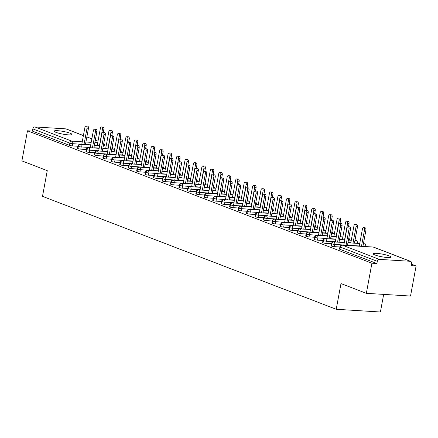 <?xml version="1.0" encoding="UTF-8"?>
<svg xmlns="http://www.w3.org/2000/svg" width="438" height="438" viewBox="0 0 438 438"><rect width="100%" height="100%" fill="white"/><g stroke="black" fill="none" stroke-linecap="round" stroke-linejoin="round"><path stroke-width="0.66" d="M375.054 255.015A9.05 1.363 -169.5 0 1 373.225 253.805A9.05 1.363 -169.5 0 1 379.385 253.64A9.05 1.363 -169.5 0 1 389.19 255.891A9.05 1.363 -169.5 0 1 391.019 257.101A9.05 1.363 -169.5 0 1 384.86 257.265A9.05 1.363 -169.5 0 1 375.054 255.015M55.965 132.342A9.05 1.363 -169.5 0 1 54.137 131.126A9.05 1.363 -169.5 0 1 60.296 130.962A9.05 1.363 -169.5 0 1 70.102 133.212A9.05 1.363 -169.5 0 1 71.931 134.428A9.05 1.363 -169.5 0 1 65.771 134.592A9.05 1.363 -169.5 0 1 55.965 132.342M416.1 265.954L411.129 265.647L411.539 263.446A2.119 1.626 111 0 0 410.641 261.366A2.119 1.626 111 0 0 410.264 261.283L379.341 259.373A2.119 1.626 111 0 0 377.299 261.333L376.894 263.528L371.922 263.222L366.343 293.323L410.521 296.05L416.1 265.954L411.408 264.147M383.666 294.391L380.403 312.004L336.225 309.272L42.497 196.344L47.26 170.645L21.9 160.894L27.479 130.798L32.45 131.104L69.407 145.312L69.817 143.116L32.855 128.909L32.45 131.104M32.855 128.909A2.119 1.626 -69 0 1 34.892 126.949L65.82 128.86A2.119 1.626 -69 0 1 66.198 128.942L83.401 135.556M371.922 263.222L27.479 130.798M366.343 293.323L340.988 283.572L336.225 309.272M77.854 146.248L72.33 145.903A2.119 0.318 -169.5 0 1 69.407 145.312M376.894 263.528L339.932 249.321A2.119 0.318 -169.5 0 1 339.505 249.036L339.915 246.835A2.119 0.318 10.5 0 0 340.342 247.12L339.932 249.321M339.888 246.988L334.364 246.643A2.119 0.318 -169.5 0 1 331.484 246.068A2.119 0.318 -169.5 0 1 331.051 245.789L331.462 243.588A2.119 0.318 10.5 0 0 331.889 243.873L331.484 246.068M331.435 243.736L325.91 243.397A2.119 0.318 -169.5 0 1 323.03 242.822A2.119 0.318 -169.5 0 1 322.598 242.537L323.009 240.336A2.119 0.318 10.5 0 0 323.436 240.621L323.03 242.822M322.981 240.484L317.457 240.144A2.119 0.318 -169.5 0 1 314.577 239.57A2.119 0.318 -169.5 0 1 314.15 239.285L314.555 237.089A2.119 0.318 10.5 0 0 314.982 237.374L314.577 239.57M314.528 237.237L309.004 236.898A2.119 0.318 -169.5 0 1 306.124 236.323A2.119 0.318 -169.5 0 1 305.697 236.038L306.102 233.837A2.119 0.318 10.5 0 0 306.529 234.122L306.124 236.323M306.074 233.985L300.55 233.646A2.119 0.318 -169.5 0 1 297.67 233.071A2.119 0.318 -169.5 0 1 297.243 232.786L297.648 230.591A2.119 0.318 10.5 0 0 298.081 230.875L297.67 233.071M297.621 230.738L292.102 230.393A2.119 0.318 -169.5 0 1 289.217 229.824A2.119 0.318 -169.5 0 1 288.79 229.539L289.195 227.338A2.119 0.318 10.5 0 0 289.627 227.623L289.217 229.824M289.168 227.486L283.649 227.147A2.119 0.318 -169.5 0 1 280.763 226.572A2.119 0.318 -169.5 0 1 280.336 226.287L280.747 224.092A2.119 0.318 10.5 0 0 281.174 224.376L280.763 226.572M280.72 224.24L275.195 223.895A2.119 0.318 -169.5 0 1 272.316 223.325A2.119 0.318 -169.5 0 1 271.883 223.041L272.294 220.84A2.119 0.318 10.5 0 0 272.721 221.124L272.316 223.325M272.266 220.987L266.742 220.648A2.119 0.318 -169.5 0 1 263.862 220.073A2.119 0.318 -169.5 0 1 263.43 219.788L263.84 217.593A2.119 0.318 10.5 0 0 264.267 217.872L263.862 220.073M263.813 217.741L258.289 217.396A2.119 0.318 -169.5 0 1 255.409 216.826A2.119 0.318 -169.5 0 1 254.982 216.542L255.387 214.341A2.119 0.318 10.5 0 0 255.814 214.625L255.409 216.826M255.359 214.489L249.835 214.149A2.119 0.318 -169.5 0 1 246.955 213.574A2.119 0.318 -169.5 0 1 246.528 213.29L246.933 211.089A2.119 0.318 10.5 0 0 247.361 211.373L246.955 213.574M246.906 211.242L241.382 210.897A2.119 0.318 -169.5 0 1 238.502 210.322A2.119 0.318 -169.5 0 1 238.075 210.043L238.48 207.842A2.119 0.318 10.5 0 0 238.913 208.127L238.502 210.322M238.453 207.99L232.934 207.65A2.119 0.318 -169.5 0 1 230.049 207.075A2.119 0.318 -169.5 0 1 229.621 206.791L230.027 204.59A2.119 0.318 10.5 0 0 230.459 204.874L230.049 207.075M229.999 204.738L224.48 204.398A2.119 0.318 -169.5 0 1 221.595 203.823A2.119 0.318 -169.5 0 1 221.168 203.539L221.579 201.343A2.119 0.318 10.5 0 0 222.006 201.628L221.595 203.823M221.546 201.491L216.027 201.151A2.119 0.318 -169.5 0 1 213.147 200.577A2.119 0.318 -169.5 0 1 212.715 200.292L213.125 198.091A2.119 0.318 10.5 0 0 213.552 198.376L213.147 200.577M213.098 198.239L207.574 197.899A2.119 0.318 -169.5 0 1 204.694 197.324A2.119 0.318 -169.5 0 1 204.261 197.04L204.672 194.844A2.119 0.318 10.5 0 0 205.099 195.129L204.694 197.324M204.645 194.992L199.12 194.647A2.119 0.318 -169.5 0 1 196.24 194.078A2.119 0.318 -169.5 0 1 195.808 193.793L196.219 191.592A2.119 0.318 10.5 0 0 196.646 191.877L196.24 194.078M196.191 191.74L190.667 191.401A2.119 0.318 -169.5 0 1 187.787 190.826A2.119 0.318 -169.5 0 1 187.36 190.541L187.765 188.345A2.119 0.318 10.5 0 0 188.192 188.625L187.787 190.826M187.738 188.493L182.213 188.148A2.119 0.318 -169.5 0 1 179.334 187.579A2.119 0.318 -169.5 0 1 178.907 187.294L179.312 185.093A2.119 0.318 10.5 0 0 179.744 185.378L179.334 187.579M179.284 185.241L173.76 184.902A2.119 0.318 -169.5 0 1 170.88 184.327A2.119 0.318 -169.5 0 1 170.453 184.042L170.858 181.847A2.119 0.318 10.5 0 0 171.291 182.126L170.88 184.327M170.831 181.994L165.312 181.65A2.119 0.318 -169.5 0 1 162.427 181.075A2.119 0.318 -169.5 0 1 162 180.795L162.405 178.594A2.119 0.318 10.5 0 0 162.837 178.879L162.427 181.075M162.378 178.742L156.859 178.403A2.119 0.318 -169.5 0 1 153.973 177.828A2.119 0.318 -169.5 0 1 153.546 177.543L153.957 175.342A2.119 0.318 10.5 0 0 154.384 175.627L153.973 177.828M153.93 175.49L148.405 175.151A2.119 0.318 -169.5 0 1 145.525 174.576A2.119 0.318 -169.5 0 1 145.093 174.291L145.504 172.096A2.119 0.318 10.5 0 0 145.931 172.38L145.525 174.576M145.476 172.244L139.952 171.904A2.119 0.318 -169.5 0 1 137.072 171.329A2.119 0.318 -169.5 0 1 136.64 171.044L137.05 168.844A2.119 0.318 10.5 0 0 137.477 169.128L137.072 171.329M137.023 168.991L131.499 168.652A2.119 0.318 -169.5 0 1 128.619 168.077A2.119 0.318 -169.5 0 1 128.192 167.792L128.597 165.597A2.119 0.318 10.5 0 0 129.024 165.882L128.619 168.077M128.569 165.745L123.045 165.405A2.119 0.318 -169.5 0 1 120.165 164.83A2.119 0.318 -169.5 0 1 119.738 164.546L120.143 162.345A2.119 0.318 10.5 0 0 120.57 162.629L120.165 164.83M120.116 162.493L114.592 162.153A2.119 0.318 -169.5 0 1 111.712 161.578A2.119 0.318 -169.5 0 1 111.285 161.293L111.69 159.098A2.119 0.318 10.5 0 0 112.123 159.383L111.712 161.578M111.663 159.246L106.144 158.901A2.119 0.318 -169.5 0 1 103.258 158.332A2.119 0.318 -169.5 0 1 102.831 158.047L103.237 155.846A2.119 0.318 10.5 0 0 103.669 156.131L103.258 158.332M103.209 155.994L97.69 155.654A2.119 0.318 -169.5 0 1 94.805 155.079A2.119 0.318 -169.5 0 1 94.378 154.795L94.789 152.599A2.119 0.318 10.5 0 0 95.216 152.878L94.805 155.079M94.761 152.747L89.237 152.402A2.119 0.318 -169.5 0 1 86.357 151.833A2.119 0.318 -169.5 0 1 85.925 151.548L86.335 149.347A2.119 0.318 10.5 0 0 86.762 149.632L86.357 151.833M86.308 149.495L80.784 149.155A2.119 0.318 -169.5 0 1 77.904 148.581A2.119 0.318 -169.5 0 1 77.471 148.296L77.882 146.095A2.119 0.318 10.5 0 0 78.309 146.38L77.904 148.581M90.699 145.06L80.351 144.425A2.119 1.626 111 0 0 78.309 146.38A2.119 0.318 10.5 0 0 81.189 146.954L80.784 149.155M106.16 146.018L103.324 145.843M99.65 145.613L94.373 145.29M99.147 148.312L88.799 147.672A2.119 1.626 111 0 0 86.762 149.632A2.119 0.318 10.5 0 0 89.642 150.207L89.237 152.402M114.608 149.265L111.778 149.09M108.104 148.865L102.821 148.537M107.6 151.559L97.252 150.924A2.119 1.626 111 0 0 95.216 152.878A2.119 0.318 10.5 0 0 98.096 153.453L97.69 155.654M123.062 152.517L120.226 152.342M116.552 152.117L111.274 151.789M116.054 154.811L105.706 154.171A2.119 1.626 111 0 0 103.669 156.131A2.119 0.318 10.5 0 0 106.549 156.705L106.144 158.901M131.515 155.769L128.679 155.594M125.005 155.364L119.727 155.036M124.507 158.063L114.159 157.423A2.119 1.626 111 0 0 112.123 159.383A2.119 0.318 10.5 0 0 115.002 159.952L114.592 162.153M139.968 159.016L137.132 158.841M133.459 158.616L128.181 158.288M132.96 161.31L122.613 160.669A2.119 1.626 111 0 0 120.57 162.629A2.119 0.318 10.5 0 0 123.456 163.204L123.045 165.405M148.422 162.268L145.586 162.093M141.912 161.863L136.634 161.54M141.414 164.562L131.066 163.921A2.119 1.626 111 0 0 129.024 165.882A2.119 0.318 10.5 0 0 131.909 166.451L131.499 168.652M156.875 165.515L154.039 165.34M150.365 165.115L145.088 164.787M149.867 167.809L139.519 167.168A2.119 1.626 111 0 0 137.477 169.128A2.119 0.318 10.5 0 0 140.357 169.703L139.952 171.904M165.329 168.767L162.493 168.592M158.819 168.362L153.541 168.039M158.315 171.061L147.967 170.42A2.119 1.626 111 0 0 145.931 172.38A2.119 0.318 10.5 0 0 148.81 172.955L148.405 175.151M173.782 172.014L170.946 171.838M167.272 171.614L161.989 171.285M166.769 174.308L156.421 173.667A2.119 1.626 111 0 0 154.384 175.627A2.119 0.318 10.5 0 0 157.264 176.202L156.859 178.403M182.23 175.266L179.394 175.09M175.72 174.861L170.442 174.538M175.222 177.56L164.874 176.919A2.119 1.626 111 0 0 162.837 178.879A2.119 0.318 10.5 0 0 165.717 179.454L165.312 181.65M190.683 178.512L187.847 178.337M184.174 178.113L178.896 177.784M183.675 180.806L173.328 180.171A2.119 1.626 111 0 0 171.291 182.126A2.119 0.318 10.5 0 0 174.171 182.701L173.76 184.902M199.137 181.765L196.301 181.589M192.627 181.359L187.349 181.036M192.129 184.059L181.781 183.418A2.119 1.626 111 0 0 179.744 185.378A2.119 0.318 10.5 0 0 182.624 185.953L182.213 188.148M207.59 185.011L204.754 184.836M201.08 184.612L195.802 184.283M200.582 187.305L190.234 186.67A2.119 1.626 111 0 0 188.192 188.625A2.119 0.318 10.5 0 0 191.077 189.2L190.667 191.401M216.043 188.263L213.207 188.088M209.534 187.864L204.256 187.535M209.036 190.557L198.688 189.917A2.119 1.626 111 0 0 196.646 191.877A2.119 0.318 10.5 0 0 199.525 192.452L199.12 194.647M224.497 191.516L221.661 191.34M217.987 191.11L212.709 190.787M217.483 193.81L207.136 193.169A2.119 1.626 111 0 0 205.099 195.129A2.119 0.318 10.5 0 0 207.979 195.698L207.574 197.899M232.95 194.762L230.114 194.587M226.441 194.362L221.157 194.034M225.937 197.056L215.589 196.416A2.119 1.626 111 0 0 213.552 198.376A2.119 0.318 10.5 0 0 216.432 198.951L216.027 201.151M241.398 198.014L238.562 197.839M234.888 197.609L229.611 197.286M234.39 200.308L224.042 199.668A2.119 1.626 111 0 0 222.006 201.628A2.119 0.318 10.5 0 0 224.886 202.197L224.48 204.398M249.852 201.261L247.016 201.086M243.342 200.861L238.064 200.533M242.844 203.555L232.496 202.914A2.119 1.626 111 0 0 230.459 204.874A2.119 0.318 10.5 0 0 233.339 205.449L232.934 207.65M258.305 204.513L255.469 204.338M251.795 204.108L246.517 203.785M251.297 206.807L240.949 206.167A2.119 1.626 111 0 0 238.913 208.127A2.119 0.318 10.5 0 0 241.792 208.702L241.382 210.897M266.758 207.76L263.922 207.585M260.249 207.36L254.971 207.032M259.75 210.054L249.403 209.419A2.119 1.626 111 0 0 247.361 211.373A2.119 0.318 10.5 0 0 250.246 211.948L249.835 214.149M275.212 211.012L272.376 210.837M268.702 210.607L263.424 210.284M268.204 213.306L257.856 212.665A2.119 1.626 111 0 0 255.814 214.625A2.119 0.318 10.5 0 0 258.699 215.2L258.289 217.396M283.665 214.259L280.829 214.083M277.155 213.859L271.878 213.53M276.652 216.553L266.304 215.918A2.119 1.626 111 0 0 264.267 217.872A2.119 0.318 10.5 0 0 267.147 218.447L266.742 220.648M292.119 217.511L289.283 217.336M285.609 217.106L280.331 216.783M285.105 219.805L274.757 219.164A2.119 1.626 111 0 0 272.721 221.124A2.119 0.318 10.5 0 0 275.601 221.699L275.195 223.895M300.567 220.763L297.736 220.588M294.057 220.358L288.779 220.029M293.559 223.057L283.211 222.416A2.119 1.626 111 0 0 281.174 224.376A2.119 0.318 10.5 0 0 284.054 224.946L283.649 227.147M309.02 224.01L306.184 223.834M302.51 223.61L297.232 223.281M302.012 226.304L291.664 225.663A2.119 1.626 111 0 0 289.627 227.623A2.119 0.318 10.5 0 0 292.507 228.198L292.102 230.393M317.473 227.262L314.637 227.087M310.964 226.857L305.686 226.534M310.465 229.556L300.118 228.915A2.119 1.626 111 0 0 298.081 230.875A2.119 0.318 10.5 0 0 300.961 231.445L300.55 233.646M325.927 230.508L323.091 230.333M319.417 230.109L314.139 229.78M318.919 232.802L308.571 232.162A2.119 1.626 111 0 0 306.529 234.122A2.119 0.318 10.5 0 0 309.414 234.697L309.004 236.898M334.38 233.761L331.544 233.585M327.87 233.355L322.592 233.032M327.372 236.055L317.024 235.414A2.119 1.626 111 0 0 314.982 237.374A2.119 0.318 10.5 0 0 317.868 237.944L317.457 240.144M342.834 237.007L339.998 236.832M336.324 236.608L331.046 236.279M335.826 239.301L325.478 238.661A2.119 1.626 111 0 0 323.436 240.621A2.119 0.318 10.5 0 0 326.315 241.196L325.91 243.397M357.994 243.358L356.839 240.681A2.119 1.626 111 0 0 356.778 240.659A2.119 1.626 111 0 0 356.401 240.577L354.961 240.484M351.287 240.259L348.451 240.084M344.777 239.854L339.499 239.531M344.273 242.553L333.926 241.913A2.119 1.626 111 0 0 331.889 243.873A2.119 0.318 10.5 0 0 334.769 244.448L334.364 246.643M366.447 246.61L365.292 243.933A2.119 1.626 111 0 0 365.232 243.906A2.119 1.626 111 0 0 364.854 243.824L363.409 243.736M359.735 243.506L347.947 242.778M86.089 125.996L87.523 126.084A1.768 1.1 93.5 0 1 88.471 128.257L87.036 128.17A1.768 1.1 -86.5 0 0 86.089 125.996A1.768 1.1 -86.5 0 0 84.923 127.354L81.753 144.469M88.471 128.257L85.426 144.699M87.036 128.17L83.992 144.606M101.55 126.954L102.985 127.042A1.768 1.1 93.5 0 1 103.932 129.21L102.497 129.122A1.768 1.1 -86.5 0 0 101.55 126.954A1.768 1.1 -86.5 0 0 100.384 128.312L97.214 145.427M99.453 145.564L102.497 129.122M103.319 132.517L103.932 129.21M94.542 129.248L95.977 129.336A1.768 1.1 93.5 0 1 96.924 131.504L95.489 131.416A1.768 1.1 -86.5 0 0 94.542 129.248A1.768 1.1 -86.5 0 0 93.376 130.606L90.206 147.721M96.924 131.504L93.88 147.945M95.489 131.416L92.44 147.858M102.996 132.495L104.43 132.588A1.768 1.1 93.5 0 1 105.377 134.756L103.943 134.669A1.768 1.1 -86.5 0 0 102.996 132.495A1.768 1.1 -86.5 0 0 101.83 133.853L98.654 150.968M105.377 134.756L102.328 151.198M103.943 134.669L100.893 151.105M111.449 135.747L112.884 135.835A1.768 1.1 93.5 0 1 113.831 138.008L112.396 137.915A1.768 1.1 -86.5 0 0 111.449 135.747A1.768 1.1 -86.5 0 0 110.283 137.105L107.107 154.22M113.831 138.008L110.781 154.444M112.396 137.915L109.347 154.357M119.897 138.994L121.337 139.087A1.768 1.1 93.5 0 1 122.284 141.255L120.844 141.167A1.768 1.1 -86.5 0 0 119.897 138.994A1.768 1.1 -86.5 0 0 118.736 140.352L115.561 157.466M122.284 141.255L119.235 157.696M120.844 141.167L117.8 157.609M110.004 130.201L111.438 130.294A1.768 1.1 93.5 0 1 112.385 132.462L110.951 132.375A1.768 1.1 -86.5 0 0 110.004 130.201A1.768 1.1 -86.5 0 0 108.838 131.559L105.668 148.674M107.901 148.81L110.951 132.375M111.772 135.769L112.385 132.462M118.457 133.453L119.892 133.541A1.768 1.1 93.5 0 1 120.839 135.714L119.404 135.621A1.768 1.1 -86.5 0 0 118.457 133.453A1.768 1.1 -86.5 0 0 117.291 134.811L114.121 151.926M116.355 152.063L119.404 135.621M120.226 139.016L120.839 135.714M126.91 136.7L128.345 136.793A1.768 1.1 93.5 0 1 129.292 138.961L127.858 138.873A1.768 1.1 -86.5 0 0 126.91 136.7A1.768 1.1 -86.5 0 0 125.744 138.058L122.569 155.172M124.808 155.315L127.858 138.873M128.679 142.268L129.292 138.961M135.358 139.952L136.798 140.04A1.768 1.1 93.5 0 1 137.746 142.213L136.311 142.12A1.768 1.1 -86.5 0 0 135.358 139.952A1.768 1.1 -86.5 0 0 134.198 141.31L131.022 158.425M133.262 158.561L136.311 142.12M137.132 145.515L137.746 142.213M128.35 142.246L129.79 142.334A1.768 1.1 93.5 0 1 130.738 144.507L129.298 144.414A1.768 1.1 -86.5 0 0 128.35 142.246A1.768 1.1 -86.5 0 0 127.184 143.604L124.014 160.719M130.738 144.507L127.688 160.943M129.298 144.414L126.253 160.856M143.812 143.204L145.252 143.292A1.768 1.1 93.5 0 1 146.199 145.46L144.759 145.372A1.768 1.1 -86.5 0 0 143.812 143.204A1.768 1.1 -86.5 0 0 142.646 144.562L139.476 161.671M141.715 161.814L144.759 145.372M145.586 148.767L146.199 145.46M136.804 145.498L138.238 145.586A1.768 1.1 93.5 0 1 139.185 147.754L137.751 147.666A1.768 1.1 -86.5 0 0 136.804 145.498A1.768 1.1 -86.5 0 0 135.638 146.856L132.468 163.965M139.185 147.754L136.141 164.195M137.751 147.666L134.707 164.108M145.257 148.745L146.692 148.832A1.768 1.1 93.5 0 1 147.639 151.006L146.204 150.913A1.768 1.1 -86.5 0 0 145.257 148.745A1.768 1.1 -86.5 0 0 144.091 150.103L140.921 167.217M147.639 151.006L144.595 167.442M146.204 150.913L143.16 167.354M153.711 151.997L155.145 152.085A1.768 1.1 93.5 0 1 156.092 154.253L154.658 154.165A1.768 1.1 -86.5 0 0 153.711 151.997A1.768 1.1 -86.5 0 0 152.544 153.355L149.374 170.464M156.092 154.253L153.048 170.694M154.658 154.165L151.608 170.606M162.164 155.244L163.598 155.331A1.768 1.1 93.5 0 1 164.546 157.505L163.111 157.417A1.768 1.1 -86.5 0 0 162.164 155.244A1.768 1.1 -86.5 0 0 160.998 156.601L157.822 173.716M164.546 157.505L161.502 173.946M163.111 157.417L160.062 173.853M152.265 146.451L153.7 146.538A1.768 1.1 93.5 0 1 154.652 148.712L153.212 148.619A1.768 1.1 -86.5 0 0 152.265 146.451A1.768 1.1 -86.5 0 0 151.099 147.809L147.929 164.923M150.168 165.06L153.212 148.619M154.039 152.013L154.652 148.712M160.719 149.703L162.153 149.791A1.768 1.1 93.5 0 1 163.1 151.959L161.666 151.871A1.768 1.1 -86.5 0 0 160.719 149.703A1.768 1.1 -86.5 0 0 159.552 151.061L156.382 168.17M158.622 168.312L161.666 151.871M162.487 155.266L163.1 151.959M169.172 152.95L170.606 153.037A1.768 1.1 93.5 0 1 171.554 155.211L170.119 155.123A1.768 1.1 -86.5 0 0 169.172 152.95A1.768 1.1 -86.5 0 0 168.006 154.307L164.836 171.422M167.07 171.559L170.119 155.123M170.94 158.512L171.554 155.211M177.625 156.202L179.06 156.289A1.768 1.1 93.5 0 1 180.007 158.457L178.573 158.37A1.768 1.1 -86.5 0 0 177.625 156.202A1.768 1.1 -86.5 0 0 176.459 157.56L173.289 174.674M175.523 174.811L178.573 158.37M179.394 161.764L180.007 158.457M170.617 158.496L172.052 158.583A1.768 1.1 93.5 0 1 172.999 160.751L171.565 160.664A1.768 1.1 -86.5 0 0 170.617 158.496A1.768 1.1 -86.5 0 0 169.451 159.854L166.276 176.968M172.999 160.751L169.949 177.193M171.565 160.664L168.515 177.105M179.065 161.742L180.505 161.836A1.768 1.1 93.5 0 1 181.452 164.004L180.018 163.916A1.768 1.1 -86.5 0 0 179.065 161.742A1.768 1.1 -86.5 0 0 177.905 163.1L174.729 180.215M181.452 164.004L178.403 180.445M180.018 163.916L176.968 180.352M187.519 164.995L188.959 165.082A1.768 1.1 93.5 0 1 189.906 167.25L188.466 167.163A1.768 1.1 -86.5 0 0 187.519 164.995A1.768 1.1 -86.5 0 0 186.353 166.352L183.183 183.467M189.906 167.25L186.856 183.692M188.466 167.163L185.422 183.604M195.972 168.241L197.407 168.334A1.768 1.1 93.5 0 1 198.354 170.502L196.919 170.415A1.768 1.1 -86.5 0 0 195.972 168.241A1.768 1.1 -86.5 0 0 194.806 169.599L191.636 186.714M198.354 170.502L195.31 186.944M196.919 170.415L193.875 186.856M204.426 171.493L205.86 171.581A1.768 1.1 93.5 0 1 206.807 173.755L205.373 173.662A1.768 1.1 -86.5 0 0 204.426 171.493A1.768 1.1 -86.5 0 0 203.259 172.851L200.089 189.966M206.807 173.755L203.763 190.191M205.373 173.662L202.329 190.103M186.079 159.448L187.513 159.541A1.768 1.1 93.5 0 1 188.46 161.71L187.026 161.622A1.768 1.1 -86.5 0 0 186.079 159.448A1.768 1.1 -86.5 0 0 184.913 160.806L181.737 177.921M183.976 178.058L187.026 161.622M187.847 165.016L188.46 161.71M194.532 162.701L195.967 162.788A1.768 1.1 93.5 0 1 196.914 164.956L195.479 164.869A1.768 1.1 -86.5 0 0 194.532 162.701A1.768 1.1 -86.5 0 0 193.366 164.058L190.191 181.173M192.43 181.31L195.479 164.869M196.301 168.263L196.914 164.956M202.98 165.947L204.42 166.04A1.768 1.1 93.5 0 1 205.367 168.208L203.927 168.121A1.768 1.1 -86.5 0 0 202.98 165.947A1.768 1.1 -86.5 0 0 201.814 167.305L198.644 184.42M200.883 184.562L203.927 168.121M204.754 171.515L205.367 168.208M211.434 169.199L212.868 169.287A1.768 1.1 93.5 0 1 213.821 171.461L212.381 171.368A1.768 1.1 -86.5 0 0 211.434 169.199A1.768 1.1 -86.5 0 0 210.267 170.557L207.097 187.672M209.337 187.809L212.381 171.368M213.207 174.762L213.821 171.461M219.887 172.446L221.321 172.539A1.768 1.1 93.5 0 1 222.269 174.707L220.834 174.62A1.768 1.1 -86.5 0 0 219.887 172.446A1.768 1.1 -86.5 0 0 218.721 173.804L215.551 190.919M217.79 191.061L220.834 174.62M221.661 178.014L222.269 174.707M212.879 174.74L214.313 174.833A1.768 1.1 93.5 0 1 215.261 177.001L213.826 176.914A1.768 1.1 -86.5 0 0 212.879 174.74A1.768 1.1 -86.5 0 0 211.713 176.098L208.543 193.213M215.261 177.001L212.216 193.443M213.826 176.914L210.777 193.355M228.34 175.698L229.775 175.786A1.768 1.1 93.5 0 1 230.722 177.959L229.288 177.866A1.768 1.1 -86.5 0 0 228.34 175.698A1.768 1.1 -86.5 0 0 227.174 177.056L224.004 194.171M226.243 194.308L229.288 177.866M230.109 181.261L230.722 177.959M221.332 177.992L222.767 178.08A1.768 1.1 93.5 0 1 223.714 180.253L222.28 180.16A1.768 1.1 -86.5 0 0 221.332 177.992A1.768 1.1 -86.5 0 0 220.166 179.35L216.996 196.465M223.714 180.253L220.67 196.689M222.28 180.16L219.23 196.602M236.794 178.95L238.228 179.038A1.768 1.1 93.5 0 1 239.175 181.206L237.741 181.118A1.768 1.1 -86.5 0 0 236.794 178.95A1.768 1.1 -86.5 0 0 235.628 180.308L232.458 197.418M234.691 197.56L237.741 181.118M238.562 184.513L239.175 181.206M229.786 181.244L231.22 181.332A1.768 1.1 93.5 0 1 232.167 183.5L230.733 183.412A1.768 1.1 -86.5 0 0 229.786 181.244A1.768 1.1 -86.5 0 0 228.62 182.602L225.444 199.712M232.167 183.5L229.118 199.942M230.733 183.412L227.683 199.854M245.247 182.197L246.682 182.285A1.768 1.1 93.5 0 1 247.629 184.458L246.194 184.371A1.768 1.1 -86.5 0 0 245.247 182.197A1.768 1.1 -86.5 0 0 244.081 183.555L240.905 200.67M243.145 200.807L246.194 184.371M247.016 187.76L247.629 184.458M238.234 184.491L239.674 184.579A1.768 1.1 93.5 0 1 240.621 186.752L239.186 186.665A1.768 1.1 -86.5 0 0 238.234 184.491A1.768 1.1 -86.5 0 0 237.073 185.849L233.897 202.964M240.621 186.752L237.571 203.188M239.186 186.665L236.137 203.101M253.701 185.449L255.135 185.537A1.768 1.1 93.5 0 1 256.082 187.705L254.648 187.617A1.768 1.1 -86.5 0 0 253.701 185.449A1.768 1.1 -86.5 0 0 252.534 186.807L249.359 203.922M251.598 204.059L254.648 187.617M255.469 191.012L256.082 187.705M246.687 187.743L248.127 187.831A1.768 1.1 93.5 0 1 249.074 189.999L247.634 189.911A1.768 1.1 -86.5 0 0 246.687 187.743A1.768 1.1 -86.5 0 0 245.521 189.101L242.351 206.216M249.074 189.999L246.025 206.44M247.634 189.911L244.59 206.353M262.148 188.696L263.588 188.783A1.768 1.1 93.5 0 1 264.536 190.957L263.096 190.869A1.768 1.1 -86.5 0 0 262.148 188.696A1.768 1.1 -86.5 0 0 260.988 190.054L257.812 207.169M260.052 207.305L263.096 190.869M263.922 194.258L264.536 190.957M255.14 190.99L256.575 191.077A1.768 1.1 93.5 0 1 257.522 193.251L256.088 193.163A1.768 1.1 -86.5 0 0 255.14 190.99A1.768 1.1 -86.5 0 0 253.974 192.348L250.804 209.463M257.522 193.251L254.478 209.692M256.088 193.163L253.044 209.599M270.602 191.948L272.042 192.036A1.768 1.1 93.5 0 1 272.989 194.204L271.549 194.116A1.768 1.1 -86.5 0 0 270.602 191.948A1.768 1.1 -86.5 0 0 269.436 193.306L266.266 210.421M268.505 210.558L271.549 194.116M272.376 197.511L272.989 194.204M263.594 194.242L265.028 194.33A1.768 1.1 93.5 0 1 265.976 196.498L264.541 196.41A1.768 1.1 -86.5 0 0 263.594 194.242A1.768 1.1 -86.5 0 0 262.428 195.6L259.258 212.715M265.976 196.498L262.931 212.939M264.541 196.41L261.497 212.852M279.055 195.195L280.49 195.288A1.768 1.1 93.5 0 1 281.437 197.456L280.002 197.368A1.768 1.1 -86.5 0 0 279.055 195.195A1.768 1.1 -86.5 0 0 277.889 196.553L274.719 213.667M276.958 213.804L280.002 197.368M280.829 200.763L281.437 197.456M272.047 197.489L273.482 197.582A1.768 1.1 93.5 0 1 274.429 199.75L272.994 199.662A1.768 1.1 -86.5 0 0 272.047 197.489A1.768 1.1 -86.5 0 0 270.881 198.847L267.711 215.961M274.429 199.75L271.385 216.191M272.994 199.662L269.945 216.098M287.509 198.447L288.943 198.534A1.768 1.1 93.5 0 1 289.89 200.703L288.456 200.615A1.768 1.1 -86.5 0 0 287.509 198.447A1.768 1.1 -86.5 0 0 286.342 199.805L283.172 216.919M285.412 217.056L288.456 200.615M289.277 204.009L289.89 200.703M280.501 200.741L281.935 200.828A1.768 1.1 93.5 0 1 282.882 202.997L281.448 202.909A1.768 1.1 -86.5 0 0 280.501 200.741A1.768 1.1 -86.5 0 0 279.334 202.099L276.164 219.214M282.882 202.997L279.838 219.438M281.448 202.909L278.398 219.35M295.962 201.694L297.397 201.787A1.768 1.1 93.5 0 1 298.344 203.955L296.909 203.867A1.768 1.1 -86.5 0 0 295.962 201.694A1.768 1.1 -86.5 0 0 294.796 203.051L291.626 220.166M293.86 220.309L296.909 203.867M297.73 207.262L298.344 203.955M288.954 203.988L290.389 204.081A1.768 1.1 93.5 0 1 291.336 206.249L289.901 206.161A1.768 1.1 -86.5 0 0 288.954 203.988A1.768 1.1 -86.5 0 0 287.788 205.345L284.612 222.46M291.336 206.249L288.286 222.69M289.901 206.161L286.852 222.603M304.415 204.946L305.85 205.033A1.768 1.1 93.5 0 1 306.797 207.207L305.363 207.114A1.768 1.1 -86.5 0 0 304.415 204.946A1.768 1.1 -86.5 0 0 303.249 206.303L300.074 223.418M302.313 223.555L305.363 207.114M306.184 210.508L306.797 207.207M297.407 207.24L298.842 207.327A1.768 1.1 93.5 0 1 299.789 209.501L298.355 209.408A1.768 1.1 -86.5 0 0 297.407 207.24A1.768 1.1 -86.5 0 0 296.241 208.597L293.066 225.712M299.789 209.501L296.74 225.937M298.355 209.408L295.305 225.849M312.869 208.198L314.303 208.285A1.768 1.1 93.5 0 1 315.25 210.454L313.816 210.366A1.768 1.1 -86.5 0 0 312.869 208.198A1.768 1.1 -86.5 0 0 311.703 209.556L308.527 226.665M310.766 226.807L313.816 210.366M314.637 213.76L315.25 210.454M305.855 210.492L307.295 210.579A1.768 1.1 93.5 0 1 308.243 212.748L306.803 212.66A1.768 1.1 -86.5 0 0 305.855 210.492A1.768 1.1 -86.5 0 0 304.689 211.85L301.519 228.959M308.243 212.748L305.193 229.189M306.803 212.66L303.758 229.101M321.317 211.444L322.757 211.532A1.768 1.1 93.5 0 1 323.704 213.706L322.269 213.613A1.768 1.1 -86.5 0 0 321.317 211.444A1.768 1.1 -86.5 0 0 320.156 212.802L316.981 229.917M319.22 230.054L322.269 213.613M323.091 217.007L323.704 213.706M314.309 213.739L315.743 213.826A1.768 1.1 93.5 0 1 316.696 216L315.256 215.907A1.768 1.1 -86.5 0 0 314.309 213.739A1.768 1.1 -86.5 0 0 313.143 215.096L309.973 232.211M316.696 216L313.646 232.436M315.256 215.907L312.212 232.348M329.77 214.697L331.21 214.784A1.768 1.1 93.5 0 1 332.157 216.952L330.717 216.865A1.768 1.1 -86.5 0 0 329.77 214.697A1.768 1.1 -86.5 0 0 328.604 216.054L325.434 233.164M327.673 233.306L330.717 216.865M331.544 220.259L332.157 216.952M322.762 216.991L324.197 217.078A1.768 1.1 93.5 0 1 325.144 219.246L323.709 219.159A1.768 1.1 -86.5 0 0 322.762 216.991A1.768 1.1 -86.5 0 0 321.596 218.348L318.426 235.458M325.144 219.246L322.1 235.688M323.709 219.159L320.665 235.6M338.224 217.943L339.658 218.031A1.768 1.1 93.5 0 1 340.605 220.204L339.171 220.117A1.768 1.1 -86.5 0 0 338.224 217.943A1.768 1.1 -86.5 0 0 337.057 219.301L333.887 236.416M336.127 236.553L339.171 220.117M339.998 223.506L340.605 220.204M331.216 220.237L332.65 220.325A1.768 1.1 93.5 0 1 333.597 222.499L332.163 222.411A1.768 1.1 -86.5 0 0 331.216 220.237A1.768 1.1 -86.5 0 0 330.049 221.595L326.879 238.71M333.597 222.499L330.553 238.934M332.163 222.411L329.113 238.847M346.677 221.195L348.111 221.283A1.768 1.1 93.5 0 1 349.059 223.451L347.624 223.364A1.768 1.1 -86.5 0 0 346.677 221.195A1.768 1.1 -86.5 0 0 345.511 222.553L342.341 239.668M344.58 239.805L347.624 223.364M348.445 226.758L349.059 223.451M339.669 223.489L341.103 223.577A1.768 1.1 93.5 0 1 342.051 225.745L340.616 225.658A1.768 1.1 -86.5 0 0 339.669 223.489A1.768 1.1 -86.5 0 0 338.503 224.847L335.333 241.962M342.051 225.745L339.007 242.187M340.616 225.658L337.567 242.099M355.13 224.442L356.565 224.53A1.768 1.1 93.5 0 1 357.512 226.703L356.078 226.616A1.768 1.1 -86.5 0 0 355.13 224.442A1.768 1.1 -86.5 0 0 353.964 225.8L350.794 242.915M353.028 243.052L356.078 226.616M354.468 243.145L357.512 226.703M348.122 226.736L349.557 226.824A1.768 1.1 93.5 0 1 350.504 228.997L349.07 228.91A1.768 1.1 -86.5 0 0 348.122 226.736A1.768 1.1 -86.5 0 0 346.956 228.094L343.781 245.209M350.504 228.997L347.454 245.439M349.07 228.91L346.02 245.346M363.584 227.694L365.018 227.782A1.768 1.1 93.5 0 1 365.965 229.95L364.531 229.862A1.768 1.1 -86.5 0 0 363.584 227.694A1.768 1.1 -86.5 0 0 362.418 229.052L359.248 246.167M361.481 246.304L364.531 229.862M362.921 246.391L365.965 229.95M34.892 126.949L71.854 141.156L82.245 141.797M85.919 142.027L91.197 142.35M94.871 142.58L97.707 142.755M97.992 141.228L95.314 140.198M91.843 138.862L86.861 136.946M83.39 135.616L65.82 128.86M81.791 144.266L72.741 143.708A2.119 0.318 10.5 0 1 69.817 143.116A2.119 1.626 -69 0 1 71.854 141.156A2.119 1.319 93.5 0 1 72.741 143.708L72.33 145.903M410.264 261.283L373.302 247.076L342.379 245.165L379.341 259.373M377.299 261.333L340.342 247.12A2.119 1.626 111 0 1 342.379 245.165A2.119 1.319 93.5 0 0 342.127 245.105A2.119 2.119 0 0 0 339.915 246.835M410.641 261.366L373.685 247.158A2.119 1.626 111 0 0 373.302 247.076A2.119 1.319 93.5 0 0 373.05 247.021L342.127 245.105M97.252 145.219L94.416 145.044M90.743 144.819L85.465 144.491M77.882 146.095A2.119 2.119 0 0 1 80.099 144.365A2.119 1.319 93.5 0 1 80.351 144.425A2.119 1.319 93.5 0 1 81.194 146.954L90.244 147.513M103.625 144.222A2.119 1.319 93.5 0 1 103.664 145.619A2.119 0.318 -169.5 0 0 104.479 145.515A2.119 2.119 0 0 0 103.757 143.505M105.706 148.471L102.87 148.296M99.196 148.066L93.918 147.743M114.154 151.718L111.323 151.543M107.649 151.318L102.366 150.99M98.692 150.765L89.648 150.201A2.119 1.319 93.5 0 0 88.799 147.672A2.119 1.319 93.5 0 0 88.553 147.617A2.119 2.119 0 0 0 86.335 149.347M122.607 154.97L119.771 154.795M116.097 154.565L110.819 154.242M107.146 154.012L98.096 153.453A2.119 1.319 93.5 0 0 97.252 150.924A2.119 1.319 93.5 0 0 97.001 150.869A2.119 2.119 0 0 0 94.789 152.599M131.061 158.217L128.224 158.041M124.551 157.817L119.273 157.488M115.599 157.264L106.549 156.705A2.119 1.319 93.5 0 0 105.706 154.171A2.119 1.319 93.5 0 0 105.454 154.116A2.119 2.119 0 0 0 103.237 155.846M139.514 161.469L136.678 161.293M133.004 161.064L127.726 160.741M124.053 160.511L115.002 159.952A2.119 1.319 93.5 0 0 114.159 157.423A2.119 1.319 93.5 0 0 113.907 157.368A2.119 2.119 0 0 0 111.69 159.098M147.967 164.715L145.131 164.54M141.458 164.316L136.18 163.987M132.506 163.763L123.456 163.204A2.119 1.319 93.5 0 0 122.613 160.669A2.119 1.319 93.5 0 0 122.361 160.615A2.119 2.119 0 0 0 120.143 162.345M156.421 167.968L153.585 167.792M149.911 167.562L144.633 167.239M140.959 167.009L131.909 166.451A2.119 1.319 93.5 0 0 131.066 163.921A2.119 1.319 93.5 0 0 130.814 163.867A2.119 2.119 0 0 0 128.597 165.597M164.874 171.214L162.038 171.039M158.364 170.815L153.086 170.486M149.413 170.262L140.363 169.703A2.119 1.319 93.5 0 0 139.519 167.168A2.119 1.319 93.5 0 0 139.268 167.113A2.119 2.119 0 0 0 137.05 168.844M173.328 174.466L170.491 174.291M166.818 174.067L161.534 173.738M157.861 173.508L148.816 172.95A2.119 1.319 93.5 0 0 147.967 170.42A2.119 1.319 93.5 0 0 147.721 170.366A2.119 2.119 0 0 0 145.504 172.096M181.775 177.719L178.939 177.543M175.266 177.313L169.988 176.985M166.314 176.76L157.264 176.202A2.119 1.319 93.5 0 0 156.421 173.667A2.119 1.319 93.5 0 0 156.169 173.612A2.119 2.119 0 0 0 153.957 175.342M190.229 180.965L187.393 180.79M183.719 180.566L178.441 180.237M174.767 180.013L165.717 179.449A2.119 1.319 93.5 0 0 164.874 176.919A2.119 1.319 93.5 0 0 164.622 176.864A2.119 2.119 0 0 0 162.405 178.594M198.682 184.217L195.846 184.042M192.172 183.812L186.895 183.489M183.221 183.259L174.171 182.701A2.119 1.319 93.5 0 0 173.328 180.171A2.119 1.319 93.5 0 0 173.076 180.111A2.119 2.119 0 0 0 170.858 181.847M207.136 187.464L204.3 187.289M200.626 187.064L195.348 186.736M191.674 186.511L182.624 185.953A2.119 1.319 93.5 0 0 181.781 183.418A2.119 1.319 93.5 0 0 181.529 183.363A2.119 2.119 0 0 0 179.312 185.093M215.589 190.716L212.753 190.541M209.079 190.311L203.801 189.988M200.128 189.758L191.077 189.2A2.119 1.319 93.5 0 0 190.234 186.67A2.119 1.319 93.5 0 0 189.982 186.615A2.119 2.119 0 0 0 187.765 188.345M224.042 193.963L221.206 193.788M217.533 193.563L212.255 193.235M208.581 193.01L199.531 192.452A2.119 1.319 93.5 0 0 198.688 189.917A2.119 1.319 93.5 0 0 198.436 189.862A2.119 2.119 0 0 0 196.219 191.592M232.496 197.215L229.66 197.04M225.986 196.81L220.703 196.487M217.029 196.257L207.979 195.698M240.944 200.462L238.108 200.286M234.434 200.062L229.156 199.733M225.482 199.509L216.432 198.951A2.119 1.319 93.5 0 0 215.589 196.416A2.119 1.319 93.5 0 0 215.337 196.361A2.119 2.119 0 0 0 213.125 198.091M249.397 203.714L246.561 203.539M242.887 203.309L237.61 202.986M233.936 202.756L224.886 202.197A2.119 1.319 93.5 0 0 224.042 199.668A2.119 1.319 93.5 0 0 223.791 199.613A2.119 2.119 0 0 0 221.579 201.343M257.851 206.966L255.015 206.785M251.341 206.561L246.063 206.232M242.389 206.008L233.339 205.449A2.119 1.319 93.5 0 0 232.496 202.914A2.119 1.319 93.5 0 0 232.244 202.86A2.119 2.119 0 0 0 230.027 204.59M266.304 210.213L263.468 210.037M259.794 209.813L254.516 209.484M250.843 209.26L241.792 208.696A2.119 1.319 93.5 0 0 240.949 206.167A2.119 1.319 93.5 0 0 240.697 206.112A2.119 2.119 0 0 0 238.48 207.842M274.757 213.465L271.921 213.29M268.248 213.06L262.97 212.737M259.296 212.507L250.246 211.948A2.119 1.319 93.5 0 0 249.403 209.419A2.119 1.319 93.5 0 0 249.151 209.359A2.119 2.119 0 0 0 246.933 211.089M283.211 216.711L280.375 216.536M276.701 216.312L271.423 215.983M267.749 215.759L258.699 215.195A2.119 1.319 93.5 0 0 257.856 212.665A2.119 1.319 93.5 0 0 257.604 212.611A2.119 2.119 0 0 0 255.387 214.341M291.664 219.964L288.828 219.788M285.154 219.558L279.877 219.235M276.203 219.005L267.153 218.447A2.119 1.319 93.5 0 0 266.304 215.918A2.119 1.319 93.5 0 0 266.058 215.863A2.119 2.119 0 0 0 263.84 217.593M300.112 223.21L297.282 223.035M293.608 222.811L288.324 222.482M284.651 222.258L275.601 221.699A2.119 1.319 93.5 0 0 274.757 219.164A2.119 1.319 93.5 0 0 274.506 219.109A2.119 2.119 0 0 0 272.294 220.84M308.566 226.462L305.729 226.287M302.056 226.057L296.778 225.734M293.104 225.504L284.054 224.946A2.119 1.319 93.5 0 0 283.211 222.416A2.119 1.319 93.5 0 0 282.959 222.362A2.119 2.119 0 0 0 280.747 224.092M317.019 229.709L314.183 229.534M310.509 229.309L305.231 228.981M301.558 228.756L292.507 228.198A2.119 1.319 93.5 0 0 291.664 225.663A2.119 1.319 93.5 0 0 291.412 225.608A2.119 2.119 0 0 0 289.195 227.338M325.472 232.961L322.636 232.786M318.963 232.556L313.685 232.233M310.011 232.003L300.961 231.445A2.119 1.319 93.5 0 0 300.118 228.915A2.119 1.319 93.5 0 0 299.866 228.86A2.119 2.119 0 0 0 297.648 230.591M333.926 236.208L331.09 236.033M327.416 235.808L322.138 235.48M318.464 235.255L309.414 234.697A2.119 1.319 93.5 0 0 308.571 232.162A2.119 1.319 93.5 0 0 308.319 232.107A2.119 2.119 0 0 0 306.102 233.837M342.379 239.46L339.543 239.285M335.869 239.06L330.591 238.732M326.918 238.502L317.868 237.944A2.119 1.319 93.5 0 0 317.024 235.414A2.119 1.319 93.5 0 0 316.773 235.359A2.119 2.119 0 0 0 314.555 237.089M357.205 243.314L354.506 242.937M350.833 242.712L347.996 242.537M344.323 242.307L339.045 241.979M335.371 241.754L326.321 241.196A2.119 1.319 93.5 0 0 325.478 238.661A2.119 1.319 93.5 0 0 325.226 238.606A2.119 2.119 0 0 0 323.009 240.336M365.659 246.561L362.954 246.189M359.28 245.959L347.493 245.231M343.819 245.006L334.769 244.448M112.079 147.469A2.119 1.319 93.5 0 1 112.117 148.865A2.119 0.318 -169.5 0 0 112.933 148.767L112.21 146.752M120.527 150.716A2.119 1.319 93.5 0 1 120.57 152.117A2.119 0.318 -169.5 0 0 121.386 152.013L120.664 149.999M128.98 153.968A2.119 1.319 93.5 0 1 129.024 155.364A2.119 0.318 -169.5 0 0 129.84 155.266L129.117 153.251M137.433 157.22A2.119 1.319 93.5 0 1 137.472 158.616A2.119 0.318 -169.5 0 0 138.293 158.512L137.565 156.503M145.887 160.467A2.119 1.319 93.5 0 1 145.925 161.863A2.119 0.318 -169.5 0 0 146.746 161.764L146.018 159.75M154.34 163.719A2.119 1.319 93.5 0 1 154.379 165.115A2.119 0.318 -169.5 0 0 155.2 165.016L154.472 163.002M162.794 166.966A2.119 1.319 93.5 0 1 162.832 168.362A2.119 0.318 -169.5 0 0 163.648 168.263L162.925 166.248M171.247 170.218A2.119 1.319 93.5 0 1 171.285 171.614A2.119 0.318 -169.5 0 0 172.101 171.515L171.378 169.501M179.695 173.464A2.119 1.319 93.5 0 1 179.739 174.861A2.119 0.318 -169.5 0 0 180.555 174.762L179.832 172.747M188.148 176.717A2.119 1.319 93.5 0 1 188.192 178.113A2.119 0.318 -169.5 0 0 189.008 178.014L188.285 175.999M196.602 179.963A2.119 1.319 93.5 0 1 196.64 181.365A2.119 0.318 -169.5 0 0 197.461 181.261L196.733 179.246M205.055 183.215A2.119 1.319 93.5 0 1 205.094 184.612A2.119 0.318 -169.5 0 0 205.915 184.513L205.187 182.498M213.509 186.462A2.119 1.319 93.5 0 1 213.547 187.864A2.119 0.318 -169.5 0 0 214.368 187.76L213.64 185.745M221.962 189.714A2.119 1.319 93.5 0 1 222 191.11A2.119 0.318 -169.5 0 0 222.816 191.012L222.093 188.997M204.672 194.844A2.119 2.119 0 0 1 206.889 193.114A2.119 1.319 93.5 0 1 207.136 193.169A2.119 1.319 93.5 0 1 207.984 195.698M230.415 192.966A2.119 1.319 93.5 0 1 230.454 194.362A2.119 0.318 -169.5 0 0 231.269 194.258L230.547 192.249M238.863 196.213A2.119 1.319 93.5 0 1 238.907 197.609A2.119 0.318 -169.5 0 0 239.723 197.511L239 195.496M247.317 199.465A2.119 1.319 93.5 0 1 247.361 200.861A2.119 0.318 -169.5 0 0 248.176 200.763L247.454 198.748M255.77 202.712A2.119 1.319 93.5 0 1 255.808 204.108A2.119 0.318 -169.5 0 0 256.63 204.009L255.901 201.995M264.224 205.964A2.119 1.319 93.5 0 1 264.262 207.36A2.119 0.318 -169.5 0 0 265.083 207.262L264.355 205.247M272.677 209.211A2.119 1.319 93.5 0 1 272.715 210.607M273.471 210.864L273.536 210.508A2.119 0.318 -169.5 0 1 272.715 210.612M281.13 212.463A2.119 1.319 93.5 0 1 281.169 213.859A2.119 0.318 -169.5 0 0 281.984 213.76L281.262 211.746M289.584 215.71A2.119 1.319 93.5 0 1 289.622 217.111A2.119 0.318 -169.5 0 0 290.438 217.007L289.715 214.992M298.032 218.962A2.119 1.319 93.5 0 1 298.075 220.358A2.119 0.318 -169.5 0 0 298.891 220.259L298.168 218.244M306.485 222.208A2.119 1.319 93.5 0 1 306.529 223.61A2.119 0.318 -169.5 0 0 307.345 223.506L306.622 221.491M314.938 225.46A2.119 1.319 93.5 0 1 314.977 226.857A2.119 0.318 -169.5 0 0 315.798 226.758L315.07 224.743M323.392 228.713A2.119 1.319 93.5 0 1 323.43 230.109A2.119 0.318 -169.5 0 0 324.251 230.01L323.523 227.995M331.845 231.959A2.119 1.319 93.5 0 1 331.884 233.355M332.639 233.613L332.705 233.257A2.119 0.318 -169.5 0 1 331.884 233.361M340.299 235.211A2.119 1.319 93.5 0 1 340.337 236.608A2.119 0.318 -169.5 0 0 341.153 236.509L340.43 234.494M354.966 240.446L356.149 240.517A2.119 1.319 93.5 0 1 356.401 240.577A2.119 1.319 93.5 0 1 357.244 243.106A2.119 0.318 -169.5 0 0 358.06 243.008M348.752 238.458A2.119 1.319 93.5 0 1 348.79 239.854A2.119 0.318 -169.5 0 0 349.606 239.756L348.883 237.741M331.462 243.588A2.119 2.119 0 0 1 333.674 241.858A2.119 1.319 93.5 0 1 333.926 241.913A2.119 1.319 93.5 0 1 334.769 244.442M363.42 243.698L364.602 243.769A2.119 1.319 93.5 0 1 364.854 243.824A2.119 1.319 93.5 0 1 365.697 246.353A2.119 0.318 -169.5 0 0 366.513 246.255M86.872 136.891L91.854 138.808M95.325 140.138L98.002 141.167M80.099 144.365L90.704 145.022M94.378 145.252L99.656 145.575M103.33 145.805L106.166 145.98M104.479 145.515L104.414 145.87M88.553 147.617L99.158 148.274M102.831 148.498L108.109 148.827M111.783 149.051L114.619 149.227M112.867 149.123L112.933 148.767M97.001 150.869L107.611 151.521M111.285 151.751L116.563 152.074M120.236 152.304L123.073 152.479M121.321 152.369L121.386 152.013M105.454 154.116L116.059 154.773M119.733 154.997L125.016 155.326M128.69 155.55L131.526 155.725M129.774 155.621L129.84 155.266M113.907 157.368L124.512 158.019M128.186 158.249L133.464 158.572M137.138 158.802L139.974 158.978M138.227 158.868L138.293 158.512M122.361 160.615L132.966 161.272M136.64 161.496L141.917 161.825M145.591 162.049L148.427 162.224M146.681 162.12L146.746 161.764M130.814 163.867L141.419 164.518M145.093 164.748L150.371 165.077M154.045 165.301L156.881 165.476M155.134 165.367L155.2 165.016M139.268 167.113L149.873 167.77M153.546 167.995L158.824 168.323M162.498 168.553L165.334 168.729M163.582 168.619L163.648 168.263M147.721 170.366L158.326 171.023M162 171.247L167.278 171.576M170.951 171.8L173.787 171.975M172.035 171.866L172.101 171.515M156.169 173.612L166.779 174.269M170.453 174.499L175.731 174.822M179.405 175.052L182.241 175.227M180.489 175.118L180.555 174.762M164.622 176.864L175.227 177.521M178.907 177.746L184.184 178.074M187.858 178.299L190.694 178.474M188.942 178.365L189.008 178.014M173.076 180.111L183.681 180.768M187.355 180.998L192.632 181.321M196.312 181.551L199.142 181.726M197.396 181.617L197.461 181.261M181.529 183.363L192.134 184.02M195.808 184.245L201.086 184.573M204.76 184.798L207.596 184.973M205.849 184.869L205.915 184.513M189.982 186.615L200.588 187.267M204.261 187.497L209.539 187.82M213.213 188.05L216.049 188.225M214.302 188.116L214.368 187.76M198.436 189.862L209.041 190.519M212.715 190.744L217.993 191.072M221.666 191.296L224.502 191.472M222.75 191.368L222.816 191.012M206.889 193.114L217.494 193.766M221.168 193.996L226.446 194.319M230.12 194.549L232.956 194.724M231.204 194.614L231.269 194.258M215.337 196.361L225.948 197.018M229.621 197.242L234.899 197.571M238.573 197.795L241.409 197.976M239.657 197.866L239.723 197.511M223.791 199.613L234.401 200.27M238.075 200.494L243.353 200.823M247.027 201.047L249.863 201.223M248.111 201.113L248.176 200.763M232.244 202.86L242.849 203.517M246.523 203.747L251.806 204.07M255.48 204.3L258.31 204.475M256.564 204.365L256.63 204.009M240.697 206.112L251.302 206.769M254.976 206.993L260.254 207.322M263.928 207.546L266.764 207.721M265.017 207.612L265.083 207.262M249.151 209.359L259.756 210.016M263.43 210.245L268.708 210.569M272.381 210.798L275.217 210.974M273.536 210.508L272.808 208.493M257.604 212.611L268.209 213.268M271.883 213.492L277.161 213.821M280.835 214.045L283.671 214.22M281.919 214.111L281.984 213.76M266.058 215.863L276.663 216.514M280.336 216.744L285.614 217.067M289.288 217.297L292.124 217.472M290.372 217.363L290.438 217.007M274.506 219.109L285.116 219.766M288.79 219.991L294.068 220.319M297.741 220.544L300.577 220.719M298.825 220.615L298.891 220.259M282.959 222.362L293.57 223.013M297.243 223.243L302.521 223.566M306.195 223.796L309.031 223.971M307.279 223.862L307.345 223.506M291.412 225.608L302.017 226.265M305.691 226.49L310.975 226.818M314.648 227.043L317.479 227.218M315.732 227.114L315.798 226.758M299.866 228.86L310.471 229.512M314.145 229.742L319.422 230.07M323.096 230.295L325.932 230.47M324.186 230.361L324.251 230.01M308.319 232.107L318.924 232.764M322.598 232.989L327.876 233.317M331.55 233.547L334.386 233.722M332.705 233.257L331.977 231.242M316.773 235.359L327.378 236.016M331.051 236.241L336.329 236.569M340.003 236.794L342.839 236.969M341.087 236.859L341.153 236.509M325.226 238.606L335.831 239.263M339.505 239.493L344.783 239.816M348.456 240.046L351.292 240.221M356.778 240.659A2.119 2.119 0 0 0 356.149 240.517M349.54 240.112L349.606 239.756M333.674 241.858L344.284 242.515M347.958 242.74L359.746 243.468M365.232 243.906A2.119 2.119 0 0 0 364.602 243.769M373.685 247.158A2.119 2.119 0 0 0 373.05 247.021"/></g></svg>
